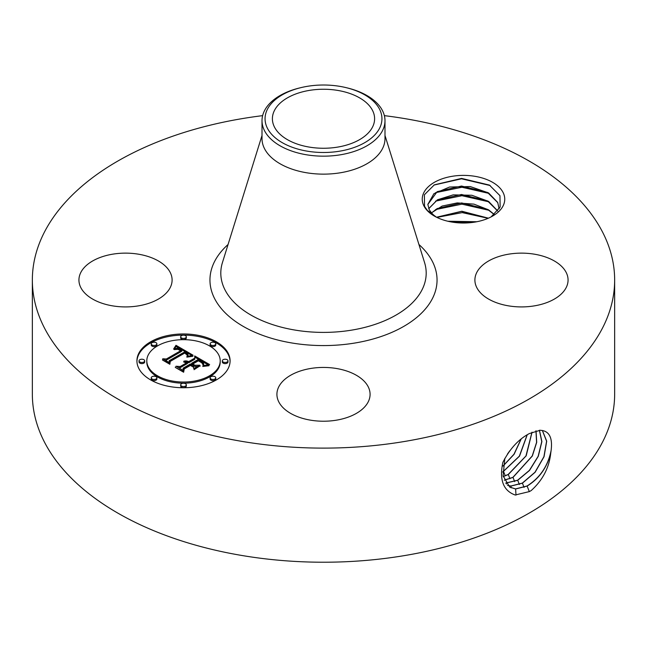 <?xml version="1.0" encoding="UTF-8"?>
<svg xmlns="http://www.w3.org/2000/svg" width="647" height="647" viewBox="0 0 647 647"><rect width="100%" height="100%" fill="white"/><g stroke="black" fill="none" stroke-linecap="round" stroke-linejoin="round"><path stroke-width="0.97" d="M384.375 115.643A291.15 168.091 180 0 1 614.65 280.022L614.65 394.136A291.15 168.091 180 0 1 405.467 555.425A291.15 168.091 180 0 1 32.35 394.136L32.35 280.022A291.15 168.091 180 0 1 241.533 118.733A291.15 168.091 180 0 1 262.625 115.643M614.65 280.022A291.15 168.091 180 0 1 405.467 441.319A291.15 168.091 180 0 1 32.35 280.022M540.253 430.239L529.375 433.563C518.716 439.095 509.876 448.703 502.856 462.387C499.177 479.864 503.285 490.733 515.182 495.004L529.375 491.591L531.195 490.563C542.655 480.236 549.174 467.757 550.743 453.143L551.098 450.595C552.595 439.014 549.91 432.366 543.043 430.659L540.253 430.239M503.083 192.491A41.254 23.818 180 0 1 492.666 216.041A41.254 23.818 180 0 1 434.323 216.041A41.254 23.818 180 0 1 423.906 205.908A41.254 23.818 180 0 1 451.881 176.348A41.254 23.818 180 0 1 503.083 192.491M170.218 272.452A46.584 26.899 180 0 1 172.102 280.022A46.584 26.899 180 0 1 132.142 306.646A46.584 26.899 180 0 1 80.818 287.6A46.584 26.899 180 0 1 78.934 280.022A46.584 26.899 180 0 1 118.894 253.406A46.584 26.899 180 0 1 170.218 272.452M566.182 272.452A46.584 26.899 180 0 1 568.066 280.022A46.584 26.899 180 0 1 528.106 306.646A46.584 26.899 180 0 1 476.782 287.6A46.584 26.899 180 0 1 474.898 280.022A46.584 26.899 180 0 1 514.858 253.406A46.584 26.899 180 0 1 566.182 272.452M336.618 420.138A46.584 26.899 180 0 1 276.916 394.33A46.584 26.899 180 0 1 310.382 368.523A46.584 26.899 180 0 1 370.084 394.33A46.584 26.899 180 0 1 336.618 420.138M216.446 379.87A46.584 26.899 180 0 1 165.681 385.701A46.584 26.899 180 0 1 136.921 360.848A46.584 26.899 180 0 1 150.565 341.834A46.584 26.899 180 0 1 201.33 336.003A46.584 26.899 180 0 1 230.089 360.848A46.584 26.899 180 0 1 216.446 379.87M509.682 487.07L515.505 488.914L527.022 486.002C539.889 477.898 547.912 466.099 551.098 450.595M504.822 458.408L503.107 475.885L509.731 487.11L515.61 488.986L527.135 486.067C539.08 478.707 546.95 467.732 550.743 453.143M436.401 217.166L433.894 215.249A35.666 20.591 180 0 1 431.784 213.187L427.449 210.59L424.537 206.336L424.392 194.771L434.323 184.848L461.594 178.402L489.423 185.091L499.961 195.677L500.139 207.016L491.146 216.874M230.081 361.422A46.584 26.899 0 0 0 200.877 337.038A46.584 26.899 0 0 0 150.565 342.975A46.584 26.899 0 0 0 136.929 361.422M507.588 485.387L510.976 486.075L522.428 483.18L535.109 472.286L544.046 456.709L546.707 441.189L542.404 430.498M499.152 208.973L497.713 202.446L488.558 192.919L470.248 186.554L449.584 187.015L433.894 193.712L427.829 204.403L429.268 209.814L431.784 213.187M346.194 87.66L347.382 87.952A61.489 35.504 180 0 1 384.989 120.665L384.989 138.636A61.489 35.504 180 0 1 340.815 172.7A61.489 35.504 180 0 1 262.011 138.636L262.011 120.665A61.489 35.504 180 0 1 264.494 110.669A61.489 35.504 180 0 1 299.618 87.952L300.806 87.66A58.44 33.741 180 0 1 346.194 87.66A58.44 33.741 180 0 1 379.579 128.252A58.44 33.741 180 0 1 307.05 151.131A58.44 33.741 180 0 1 267.421 109.254A58.44 33.741 180 0 1 300.806 87.66M146.804 360.848L146.804 361.988A36.701 21.189 0 0 0 169.457 381.568A36.701 21.189 0 0 0 209.458 376.975A36.701 21.189 0 0 0 220.206 361.988L220.206 360.848A36.701 21.189 0 0 0 197.553 341.276A36.701 21.189 0 0 0 157.553 345.87A36.701 21.189 0 0 0 146.804 360.848A36.701 21.189 0 0 0 169.457 380.428A36.701 21.189 0 0 0 209.458 375.834A36.701 21.189 0 0 0 220.206 360.848M210.129 343.848L210.129 344.988A2.823 1.634 0 0 0 211.868 346.493A2.823 1.634 0 0 0 214.95 346.145A2.823 1.634 0 0 0 215.774 344.988L215.774 343.848A2.823 1.634 0 0 0 214.036 342.344A2.823 1.634 0 0 0 210.954 342.7A2.823 1.634 0 0 0 210.129 343.848A2.823 1.634 0 0 0 211.868 345.352A2.823 1.634 0 0 0 214.95 345.005A2.823 1.634 0 0 0 215.774 343.848M210.129 377.848L210.129 378.988A2.823 1.634 0 0 0 211.868 380.501A2.823 1.634 0 0 0 214.95 380.145A2.823 1.634 0 0 0 215.774 378.988L215.774 377.848A2.823 1.634 0 0 0 214.036 376.344A2.823 1.634 0 0 0 210.954 376.7A2.823 1.634 0 0 0 210.129 377.848A2.823 1.634 0 0 0 211.868 379.352A2.823 1.634 0 0 0 214.95 379.005A2.823 1.634 0 0 0 215.774 377.848M222.325 360.848L222.325 361.988A2.823 1.634 0 0 0 224.072 363.493A2.823 1.634 0 0 0 227.146 363.145A2.823 1.634 0 0 0 227.97 361.988L227.97 360.848A2.823 1.634 0 0 0 226.232 359.344A2.823 1.634 0 0 0 223.15 359.7A2.823 1.634 0 0 0 222.325 360.848A2.823 1.634 0 0 0 224.072 362.352A2.823 1.634 0 0 0 227.146 362.005A2.823 1.634 0 0 0 227.97 360.848M151.236 377.848L151.236 378.988A2.823 1.634 0 0 0 152.975 380.501A2.823 1.634 0 0 0 156.056 380.145A2.823 1.634 0 0 0 156.881 378.988L156.881 377.848A2.823 1.634 0 0 0 155.143 376.344A2.823 1.634 0 0 0 152.061 376.7A2.823 1.634 0 0 0 151.236 377.848A2.823 1.634 0 0 0 152.975 379.352A2.823 1.634 0 0 0 156.056 379.005A2.823 1.634 0 0 0 156.881 377.848M180.683 384.892L180.683 386.033A2.823 1.634 0 0 0 182.422 387.537A2.823 1.634 0 0 0 185.503 387.189A2.823 1.634 0 0 0 186.328 386.033L186.328 384.892A2.823 1.634 0 0 0 184.589 383.388A2.823 1.634 0 0 0 181.508 383.736A2.823 1.634 0 0 0 180.683 384.892A2.823 1.634 0 0 0 182.422 386.396A2.823 1.634 0 0 0 185.503 386.049A2.823 1.634 0 0 0 186.328 384.892M151.236 343.848L151.236 344.988A2.823 1.634 0 0 0 152.975 346.493A2.823 1.634 0 0 0 156.056 346.145A2.823 1.634 0 0 0 156.881 344.988L156.881 343.848A2.823 1.634 0 0 0 155.143 342.344A2.823 1.634 0 0 0 152.061 342.7A2.823 1.634 0 0 0 151.236 343.848A2.823 1.634 0 0 0 152.975 345.352A2.823 1.634 0 0 0 156.056 345.005A2.823 1.634 0 0 0 156.881 343.848M180.683 336.804L180.683 337.944A2.823 1.634 0 0 0 182.422 339.457A2.823 1.634 0 0 0 185.503 339.101A2.823 1.634 0 0 0 186.328 337.944L186.328 336.804A2.823 1.634 0 0 0 184.589 335.3A2.823 1.634 0 0 0 181.508 335.656A2.823 1.634 0 0 0 180.683 336.804A2.823 1.634 0 0 0 182.422 338.316A2.823 1.634 0 0 0 185.503 337.96A2.823 1.634 0 0 0 186.328 336.804M139.04 360.848L139.04 361.988A2.823 1.634 0 0 0 140.779 363.493A2.823 1.634 0 0 0 143.86 363.145A2.823 1.634 0 0 0 144.685 361.988L144.685 360.848A2.823 1.634 0 0 0 142.947 359.344A2.823 1.634 0 0 0 139.865 359.7A2.823 1.634 0 0 0 139.04 360.848A2.823 1.634 0 0 0 140.779 362.352A2.823 1.634 0 0 0 143.86 362.005A2.823 1.634 0 0 0 144.685 360.848M507.547 485.347L510.871 486.01L522.315 483.115L534.98 472.245L543.917 456.701L546.602 441.189L542.34 430.481M337.888 147.063A51.105 29.503 180 0 1 272.395 118.749A51.105 29.503 180 0 1 309.112 90.443A51.105 29.503 180 0 1 374.605 118.749A51.105 29.503 180 0 1 337.888 147.063M427.829 204.484L437.178 191.658L461.513 186.037L487.474 192.426L497.713 202.6L499.161 208.706M384.989 120.665A61.489 35.504 180 0 1 382.506 130.662A61.489 35.504 180 0 1 340.815 154.73A61.489 35.504 180 0 1 262.011 120.665M193.057 355.219L186.918 356.481L187.97 354.071L184.937 351.79L169.158 360.702L169.288 362.587L162.712 358.786L166.408 358.98L180.731 350.714L177.779 349.323L174.229 349.606L177.359 348.935L180.95 350.407L181.807 350.092L177.383 348.143L173.606 349.073L175.984 345.296L193.057 355.219M192.903 356.254L186.837 357.144L192.903 356.254M187.193 355.082L184.759 353.044L170.266 361.39L169.846 364.277L162.494 360.031L169.449 363.59L169.716 361.212L184.719 352.55L187.185 354.168L187.282 355.292L187.185 354.168M209.636 364.56L202.956 365.684L203.676 363.962L203.401 362.773L198.322 359.408L191.585 363.29L192.466 363.8L198.411 360.371L202.212 362.652L202.932 364.673L201.856 362.854L198.378 360.8L192.822 364.01L194.998 365.264L199.729 365.191L193.704 368.669L193.671 365.895L190.372 363.994L183.117 368.183L183.093 370.327L176.024 366.242L180.238 366.517L186.433 362.943L183.683 361.972L186.821 362.724L187.501 362.328L183.813 361.163L186.296 360.929L188.706 361.633L194.779 358.123L194.69 355.931L209.636 364.56M208.981 365.741L202.754 366.453L208.997 365.426M194.06 369.68L200.117 365.749L194.06 369.68M190.404 365.401L184.241 368.96L183.635 372.235L175.305 367.423L183.222 371.548L183.708 368.855L190.436 364.973L193.356 367.108L190.404 365.401M505.768 483.115L517.721 480.292L529.521 470.442L538.288 456.297L541.887 441.594L539.452 430.247M505.728 483.058L517.608 480.228L529.383 470.401L538.15 456.297L541.765 441.61L539.38 430.247M497.769 211.011L488.558 201.371L471.881 195.273L453.159 194.868L437.453 199.794L428.702 208.633M428.735 208.706L437.178 200.109L461.513 194.488L487.474 200.877L497.721 211.068M175.984 345.296L175.984 346.436L191.811 355.421M175.741 345.716L175.984 346.436M175.507 346.137L175.741 346.865M175.264 346.533L175.507 347.277M175.013 346.921L175.264 347.674M174.763 347.302L175.013 348.062M174.504 347.657L174.504 348.66M174.245 348.005L174.245 348.765M173.978 348.345L173.978 348.887M181.807 350.092L181.807 351.232L180.95 351.547L180.95 350.407M180.101 349.898L180.101 350.334M179.769 349.72L179.769 350.14M179.454 349.558L179.454 349.962M180.731 350.714L180.731 351.855L166.408 360.12L166.408 358.98M164.88 360.039L166.408 360.12M169.158 360.702L169.207 362.538M187.97 354.75L188.01 355.713M187.897 354.936L187.97 355.89M187.808 355.138L187.808 356.222M187.679 355.34L187.679 356.254M187.533 355.551L187.533 356.303M187.355 355.769L187.355 356.351M187.153 355.996L187.153 356.408M187.42 354.548L187.42 354.977M187.331 354.354L187.331 355.203M186.959 353.949L186.959 354.685M186.651 353.707L186.651 354.313M186.465 353.577L186.465 354.135M186.255 353.44L186.255 353.958M186.029 353.294L186.029 353.78M185.778 353.149L185.778 353.61M185.511 352.987L185.511 353.44M184.719 352.55L184.719 353.06M169.716 361.212L169.716 362.352L170.161 362.094M169.449 363.59L169.449 364.043M169.522 364.083L169.716 362.352M162.551 359.611L162.551 360.064M194.739 357.095L207.93 364.714M194.779 358.123L194.779 359.263L188.706 362.773L188.706 361.633M188.228 361.414L188.706 362.773M187.751 361.236L188.228 362.555M187.266 361.099L187.266 362.174M186.781 360.994L186.781 361.899M186.296 360.929L186.296 361.705M185.802 360.905L185.802 361.56M185.309 360.913L185.309 361.455M184.816 360.961L184.816 361.39M187.501 362.328L187.501 363.468L186.821 363.865L186.821 362.724M186.538 362.571L186.821 363.865M186.255 362.433L186.255 362.846M186.433 362.943L186.433 364.083L180.238 367.658L180.238 366.517M178.249 367.528L180.238 367.658M194.998 365.264L194.998 366.404L197.699 366.364M192.822 364.01L192.822 365.151L194.998 366.404M203.069 363.857L203.069 364.301M202.964 363.565L202.964 364.593M202.786 363.274L202.786 364.002M202.535 362.967L202.535 363.533M202.212 362.652L202.212 363.169M201.807 362.336L201.807 362.821M201.33 362.013L201.33 362.482M200.78 361.673L200.78 362.126M199.6 361.01L199.6 361.43M199.219 360.8L199.219 361.228M198.411 360.371L198.411 360.816M192.466 363.8L192.466 364.94L192.822 364.738M191.585 363.29L191.585 364.439L192.466 364.94M203.627 364.212L203.676 365.102M203.546 364.471L203.627 365.353M203.441 364.754L203.441 365.571M203.304 365.045L203.304 365.604M200.117 365.749L200.117 366.178M193.324 366.647L193.324 367.092M190.436 364.973L190.436 365.426M183.708 368.855L183.708 369.995L184.096 369.777M183.222 371.548L183.222 371.993M183.336 372.065L183.708 369.995M175.329 366.995L175.329 367.439M504.296 480.236L513.014 477.405L532.352 455.981L536.711 442.338L536.039 430.756M504.272 480.163L512.901 477.34L532.214 455.981L536.581 442.362L535.951 430.773M431.541 212.936L437.178 208.56L461.699 202.948L487.474 209.329L494.284 214.586M494.365 214.513L488.558 209.822L473.944 204.129L457.227 202.915L442.144 206.061L431.468 212.855M503.245 476.629L508.316 474.518L526.181 455.828L532.052 432.18M503.229 476.54L508.194 474.453L525.962 455.957L531.947 432.228M488.267 218.249L461.626 211.391L436.685 217.303M488.412 218.185L461.869 211.237L436.547 217.23M502.735 472.084L519.525 456.127L527.256 434.744M502.735 471.962L519.363 456.135L527.135 434.816M476.491 221.808L448.12 221.298M476.823 221.743L447.789 221.225M503.075 466.066L514.082 454.307L521.191 438.981M503.099 465.905L513.961 454.259L521.029 439.119M507.394 454.145L509.747 450.822M450.733 221.848L473.984 222.236M436.879 217.4L462.225 212.612L488.137 218.306M435.528 209.588L461.942 204.153L489.148 210.348M435.528 201.136L461.942 195.701L489.148 201.896M435.528 192.685L461.942 187.25L489.148 193.445M433.959 185.066L461.537 178.798L490.2 185.552M418.941 244.509A113.54 65.549 180 0 1 355.47 342.926A113.54 65.549 180 0 1 232.556 319.27A113.54 65.549 180 0 1 228.059 244.509M529.319 491.655L527.135 486.067M515.999 495.084L515.61 488.986M384.989 135.466L424.578 262.625A102.695 59.289 180 0 1 352.413 330.002A102.695 59.289 180 0 1 222.422 262.625L262.011 135.466M524.07 487.393L522.428 483.18M511.09 487.822L510.976 486.075M519.363 484.498L517.721 480.292M506.399 484.013L506.342 483.172M200.384 361.447L200.384 361.875M199.988 361.22L199.988 361.649M198.839 360.605L198.839 361.034M514.656 481.611L513.014 477.405M509.949 478.723L508.316 474.518M505.242 475.836L503.609 471.631"/></g></svg>

